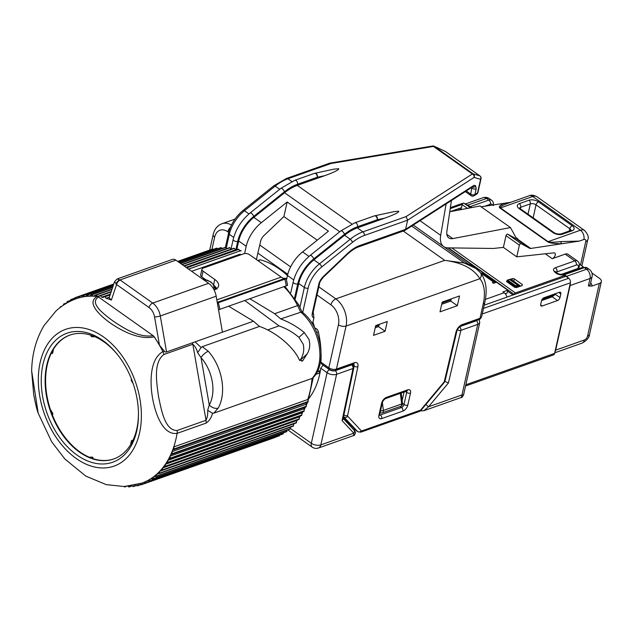 <?xml version="1.0" encoding="UTF-8"?>
<svg xmlns="http://www.w3.org/2000/svg" width="633" height="633" viewBox="0 0 633 633"><rect width="100%" height="100%" fill="white"/><g stroke="black" fill="none" stroke-linecap="round" stroke-linejoin="round"><path stroke-width="0.95" d="M578.53 268.796L578.048 268.455L578.301 267.308A3.83 2.081 125.3 0 0 576.323 265.053L556.985 271.889A3.149 2.097 70.5 0 0 555.418 267.727L574.756 260.883L565.19 254.11L552.221 258.699A3.418 1.859 125.3 0 0 555.276 254.98A3.418 1.859 125.3 0 0 554.84 253.042A3.418 1.859 125.3 0 0 553.994 252.852L516.757 256.848L503.393 247.384L493.392 248.46L447.887 247.867A21.902 11.9 125.3 0 1 443.939 246.767M70.113 335.015A65.705 43.709 -109.5 0 0 60.016 341.179A65.705 43.709 -109.5 0 0 53.449 349.226L52.729 352.834A1.092 0.728 70.5 0 1 52.135 353.388M50.941 353.072L51.115 353.261A1.092 0.728 -109.5 0 0 52.246 353L52.958 349.392A65.705 43.709 -109.5 0 0 50.941 353.072A65.705 43.709 -109.5 0 0 49.936 409.749A65.705 43.709 -109.5 0 0 51.803 414.9A65.705 43.709 -109.5 0 0 88.755 457.39A65.705 43.709 -109.5 0 0 92.647 458.862A65.705 43.709 -109.5 0 0 113.695 458.98A65.705 43.709 -109.5 0 0 124.028 452.722A65.705 43.709 -109.5 0 0 130.604 444.675A65.705 43.709 -109.5 0 0 132.621 440.995A65.705 43.709 -109.5 0 0 138.453 412.819M51.202 353.349A65.705 43.709 -109.5 0 0 50.418 409.575L52.594 413.08A1.092 0.728 70.5 0 1 52.46 414.647L52.286 414.726A65.705 43.709 -109.5 0 0 89.237 457.216L91.65 457.279A1.092 0.728 -109.5 0 1 92.647 458.593L93.13 458.688A65.705 43.709 -109.5 0 0 113.932 458.893M52.286 414.726L51.977 414.821A1.092 0.728 -109.5 0 0 52.112 413.246L49.936 409.749L50.418 409.575M123.443 455.72A68.443 45.529 70.5 0 1 54.707 429.799A68.443 45.529 70.5 0 1 56.266 339.715A68.443 45.529 70.5 0 1 117.73 354.891A68.443 45.529 70.5 0 1 138.461 413.484A68.443 45.529 70.5 0 1 123.443 455.72M118.142 355.414A65.705 43.709 -109.5 0 0 94.808 336.685A65.705 43.709 -109.5 0 0 90.915 335.213A65.705 43.709 -109.5 0 0 69.867 335.094A65.705 43.709 -109.5 0 0 59.534 341.353A65.705 43.709 -109.5 0 0 52.958 349.392L53.449 349.226M63.379 305.193L63.529 304.323A0.68 0.459 70.5 0 1 63.988 303.982L64.867 304.236M66.734 303.112L67.027 301.878A0.68 0.459 70.5 0 1 67.502 301.577L68.712 302.028M70.255 301.245L70.698 299.781A0.68 0.459 70.5 0 1 71.189 299.536L72.589 300.169M73.942 299.599L74.512 298.056A0.68 0.459 70.5 0 1 75.026 297.858L76.482 298.634A97.87 65.104 -109.5 0 0 76.427 298.657C68.823 301.371 62.026 305.47 56.013 310.953L44.088 325.481C36.144 338.805 31.998 353.95 31.65 370.922L38.202 413.214M78.476 296.711A0.68 0.459 70.5 0 1 79.006 296.56L80.438 297.447A97.87 65.104 -109.5 0 0 77.804 298.19L78.476 296.711M82.559 295.738A0.68 0.459 70.5 0 1 83.105 295.635L84.513 296.64A97.87 65.104 -109.5 0 0 81.807 297.13L82.559 295.738M86.745 295.144A0.68 0.459 70.5 0 1 87.307 295.097L88.691 296.212A97.87 65.104 -109.5 0 0 85.922 296.45L86.745 295.144M91.025 294.946A0.68 0.459 70.5 0 1 91.595 294.946L92.948 296.157A97.87 65.104 -109.5 0 0 90.123 296.149L91.025 294.946M153.107 335.656L98.479 296.98C88.929 303.112 103.749 314.008 112.84 320.876C122.913 327.57 138.398 338.085 153.051 335.672L153.107 335.656A4.107 2.73 70.5 0 1 154.23 336.827L154.175 336.851C138.872 340.182 120.966 330.45 110.277 323.004C99.99 315.622 85.969 302.661 97.158 296.481A97.87 65.104 -109.5 0 0 94.404 296.228L95.377 295.128A0.68 0.459 70.5 0 1 95.623 295.018L96.01 295.16A0.68 0.459 -109.5 0 0 95.678 294.994M110.403 294.108L101.691 297.186L100.425 295.777A0.68 0.459 -109.5 0 0 99.84 295.674L98.795 296.671A97.87 65.104 70.5 0 0 97.324 296.473L111.258 291.544M60.175 307.48L60.222 307.124A0.68 0.459 70.5 0 1 60.649 306.736L61.053 306.815M299.805 360.691L299.892 360.565C303.318 355.643 304.449 350.255 303.294 344.399L298.958 337.373C293.008 332.309 286.361 328.487 279.026 325.892L267.569 329.951M253.398 321.2L259.514 326.414C276.02 332.143 293.934 347.208 299.282 359.845L302.606 360.842L307.108 353.982C309.822 349.487 310.415 344.589 308.896 339.288L304.267 332.531C297.154 326.707 289.305 322.165 280.72 318.913L274.635 313.707L249.837 298.713M54.248 336.234A72.55 48.258 70.5 0 1 127.106 363.714A72.55 48.258 70.5 0 1 125.461 459.202A72.55 48.258 70.5 0 1 52.602 431.722A72.55 48.258 70.5 0 1 54.248 336.234M160.695 470.24A97.87 65.104 -109.5 0 0 162.602 467.993L162.515 469.884A0.68 0.459 70.5 0 1 162.127 470.343L160.695 470.24A97.87 65.104 70.5 0 1 159.682 471.332L159.5 473.183A0.68 0.459 70.5 0 1 159.089 473.595L157.641 473.373A97.87 65.104 -109.5 0 0 159.682 471.332L293.665 423.936L293.483 425.787A0.68 0.459 70.5 0 1 293.063 426.199M166.178 463.032A97.87 65.104 -109.5 0 0 167.785 460.389L167.887 462.343A0.68 0.459 70.5 0 1 167.555 462.881L166.178 463.032A97.87 65.104 70.5 0 1 165.308 464.337L165.316 466.268A0.68 0.459 70.5 0 1 164.96 466.766L163.543 466.79A97.87 65.104 -109.5 0 0 165.308 464.337L299.29 416.933L299.29 418.872A0.68 0.459 70.5 0 1 298.934 419.363L165.142 466.695M170.736 454.66A97.87 65.104 -109.5 0 0 172.026 451.661L172.311 453.655A0.68 0.459 70.5 0 1 172.057 454.257L170.736 454.66A97.87 65.104 70.5 0 1 170.032 456.156L170.222 458.134A0.68 0.459 70.5 0 1 169.921 458.703L168.576 458.98A97.87 65.104 -109.5 0 0 170.032 456.156L304.006 408.76L304.196 410.738A0.68 0.459 70.5 0 1 303.903 411.308L170 458.68M195.051 341.844L201.144 347.509L202.283 346.662L208.336 351.299A6.844 2.651 -41.5 0 0 201.041 357.653L209.262 404.978A34.222 22.764 -109.5 0 0 201.041 357.653L197.638 352.692C196.697 349.06 195.091 346.243 192.82 344.257L163.86 354.504C152.98 362.614 156.755 383.4 158.559 396.709C161.352 409.725 164.754 430.535 177.074 430.519L206.034 420.272C207.434 417.218 207.972 413.903 207.656 410.319L209.262 404.978A6.844 4.423 29.4 0 0 218.211 408.095L213.843 413.159L212.569 413.238C211.446 417.645 209.278 420.937 206.065 423.121L177.105 433.36A97.87 65.104 70.5 0 1 173.766 446.922L174.138 448.924A0.68 0.459 70.5 0 1 173.917 449.557L172.643 450.087A97.87 65.104 -109.5 0 0 173.766 446.922L307.749 399.526L308.121 401.52A0.68 0.459 70.5 0 1 307.891 402.161L172.643 450.087A97.87 65.104 70.5 0 1 172.026 451.661L306.008 404.265L306.285 406.251A0.68 0.459 70.5 0 1 306.024 406.861L172.073 454.249A0.68 0.459 70.5 0 1 172.049 454.265L306.04 406.861M177.074 430.519A6.844 4.55 -109.5 0 1 177.105 433.36C162.792 435.512 155.172 413.167 152.545 398.054C149.894 382.941 149.554 359.038 162.903 351.631L164.271 351.149L159.484 345.214L154.571 316.919A10.951 7.287 -109.5 0 0 149.064 307.543L116.567 284.534L114.605 281.535M290.318 428.399L311.325 443.266L327.095 372.702L320.757 368.208A80.075 53.267 70.5 0 1 319.586 374.696A80.075 53.267 70.5 0 1 308.967 398.347M578.048 268.455L561.123 274.445M461.489 207.648L449.936 211.739M457.287 210.338L461.196 208.953M314.791 328.155A4.107 2.73 70.5 0 1 318.399 331.921L316.777 332.499M314.688 327.949A76.087 50.616 -109.5 0 0 312.971 322.126L313.913 317.916L313.644 315.321A80.438 53.512 -109.5 0 0 313.011 313.699M354.314 362.764A6.844 3.719 -54.7 0 1 357.874 366.697L347.612 415.565A1.369 0.744 125.3 0 0 347.723 416.269L361.285 430.804A1.369 0.744 125.3 0 0 361.878 430.883L420.193 410.255A1.369 0.744 125.3 0 0 420.929 409.701L443.875 382.253A1.369 0.744 125.3 0 0 444.35 381.343L456.045 331.969A6.844 3.719 -54.7 0 1 462.122 324.626L479.996 318.304L483.208 303.959A49.279 26.776 125.3 0 0 479.893 278.71L346.061 326.058L336.44 369.086L354.314 362.764A2.738 1.82 -109.5 0 1 353.349 364.015L335.474 370.345C333.836 371.017 331.732 370.685 329.184 369.348L321.509 363.912L320.907 362.187A80.075 53.267 -109.5 0 0 321.105 354.045M320.947 349.827A80.075 53.267 -109.5 0 0 318.399 331.921M257.813 260.559L259.672 259.902A2.738 1.82 70.5 0 1 260.456 259.878L258.058 260.733M287.445 275.616A80.075 53.267 -109.5 0 0 260.456 259.878M319.04 371.539A1.369 0.91 70.5 0 1 319.483 373.098A80.075 53.267 -109.5 0 0 319.918 370.709A1.369 0.91 70.5 0 1 319.902 370.78L316.896 372.299M286.456 280.047L287.469 275.505A26.008 14.132 -54.7 0 1 302.598 251.894L328.424 231.211L287.16 201.998L283.908 216.565L263.961 235.555A6.844 3.719 -54.7 0 0 260.661 241.181L256.397 259.443M287.16 201.998L261.334 222.681A26.008 14.132 125.3 0 0 246.205 246.292L244.583 253.556M312.971 322.126L311.578 322.624M313.644 315.321L313.177 312.116A2.738 1.401 12.6 0 0 313.185 312.116A2.738 1.401 12.6 0 1 312.386 312.852C311.745 315.614 312.251 317.299 313.913 317.916M299.915 307.321L304.354 287.461A26.008 14.132 -54.7 0 1 319.483 263.85L350.223 239.227A41.066 22.313 -54.7 0 1 362.938 231.86L406.062 216.605L407.636 220.157L405.587 229.336L404.558 230.61L358.792 246.799A2.738 1.82 70.5 0 0 359.758 245.549L405.587 229.336L474.085 185.279L473.08 186.585L404.851 230.467M441.699 304.275L450.783 301.063L451.274 298.879M450.783 301.063L457.35 305.707L459.526 295.959L442.182 302.091L440.006 311.847L457.35 305.707M375.219 327.791L378.526 326.628L378.819 325.307M378.526 326.628L385.086 331.273L387.269 321.517L375.709 325.607L373.525 335.363L385.086 331.273M355.746 430.218L343.395 417.384M484.198 305.169L565.87 276.281L568.679 278.267A3.418 2.279 70.5 0 1 570.38 282.801L554.611 353.364A3.418 2.279 70.5 0 1 553.408 354.931L465.556 386.011M450.387 207.608L461.861 203.549A3.418 2.279 70.5 0 1 462.826 203.517M564.929 276.613L565.222 275.308L566.63 276.305L586.569 269.254A6.979 4.645 70.5 0 1 590.051 278.488L570.104 285.546A6.979 4.645 -109.5 0 0 570.262 283.339M554.927 351.94A6.979 4.645 -109.5 0 0 555.663 350.144L570.104 285.546M568.355 278.037A6.979 4.645 -109.5 0 0 566.63 276.305M506.202 295.144L505.83 294.535M512.018 280.411L512.437 278.552L514.336 278.876L513.806 281.266M214.991 287.706L216.969 289.036M320.757 368.208L323.099 365.043M464.709 263.217L475.866 268.503L472.653 266.232A54.755 29.751 125.3 0 0 464.709 263.217L411.679 226.076M464.369 263.154L466.252 263.407L472.653 266.232M483.208 303.959A5.475 2.801 12.6 0 0 484.799 302.495C487.552 289.977 486.081 280.008 480.368 272.578L480.368 272.578A5.475 4.55 -39.4 0 1 479.893 278.71C473.65 268.685 461.924 262.568 444.714 260.369L463.728 262.917M475.866 268.503L480.368 272.578M402.137 400.649L404.06 392.049M214.073 289.898A14.029 7.185 12.6 0 0 218.599 286.005A14.029 7.185 12.6 0 0 214.777 279.454L203.058 271.153A4.107 2.105 12.6 0 1 201.943 269.231A4.107 2.105 12.6 0 1 203.13 268.139L243.84 253.738A4.107 2.105 12.6 0 1 249.544 254.703L281.194 277.112A9.582 6.377 -109.5 0 0 284.992 278.354L285.056 278.346A4.107 0.546 -12.6 0 1 286.108 278.48A4.107 0.546 -12.6 0 1 284.882 279.169L218.401 302.693L219.873 309.308A4.107 0.546 167.4 0 1 218.527 309.727M286.108 278.48L287.588 285.095A4.107 0.546 167.4 0 1 286.353 285.792L219.873 309.308M217.356 303.017A4.107 0.546 -12.6 0 0 218.401 302.693M216.755 288.608A14.029 7.185 12.6 0 0 214.603 286.045M205.234 279.335L201.777 276.89A4.107 2.105 -167.4 0 1 200.661 274.967L201.943 269.231M175.903 260.155L120.033 279.921L117.137 278.971L172.342 259.443A6.844 4.55 70.5 0 1 175.903 260.155L208.605 283.307A15.057 10.017 70.5 0 1 216.177 296.197L160.291 315.97L166.542 351.948L165.442 352.122L164.271 351.149M228.632 306.214L253.429 321.216L222.428 332.183L216.177 296.197M90.915 335.213L90.915 335.482A1.092 0.728 -109.5 0 0 91.912 336.788L94.808 336.685M240.113 255.052L239.266 254.458L191.649 271.304M244.757 300.509L279.026 325.892M109.398 297.106L106.091 298.278A97.87 65.104 70.5 0 1 111.376 300.074L109.137 297.89L114.597 281.55L117.129 278.971M188.571 269.128L240.057 250.913A97.87 65.104 -109.5 0 0 240.01 250.897L188.547 269.104M186.055 267.34L235.611 249.806L234.345 248.397A0.68 0.459 70.5 0 0 233.767 248.294M101.691 297.186A97.87 65.104 70.5 0 1 103.179 297.51L104.279 296.632A0.68 0.459 -109.5 0 1 104.374 296.576L110.269 294.487L104.477 296.56M183.926 265.836L231.243 249.093L229.929 247.78A0.68 0.459 70.5 0 0 229.383 247.701M94.404 296.228A97.87 65.104 70.5 0 0 92.948 296.157L95.156 295.382M90.123 296.149A97.87 65.104 70.5 0 0 88.691 296.212L90.574 295.54M85.922 296.45A97.87 65.104 70.5 0 0 84.513 296.64L86.167 296.054M81.807 297.13A97.87 65.104 70.5 0 0 80.438 297.447L81.918 296.924M77.804 298.19A97.87 65.104 70.5 0 0 76.482 298.634L77.819 298.159M38.202 413.207L51.661 441.779L64.938 459.075L85.811 476.111L106.257 484.633L124.179 486.524L141.713 483.185A97.87 65.104 -109.5 0 0 142.29 482.979L143.644 482.496M147.347 480.732A97.87 65.104 -109.5 0 0 149.752 479.379L149.301 481.056A0.68 0.459 70.5 0 1 148.81 481.325L147.347 480.732A97.87 65.104 70.5 0 1 146.096 481.357L145.55 482.963A0.68 0.459 70.5 0 1 145.044 483.193L143.596 482.473A97.87 65.104 -109.5 0 0 146.096 481.357L147.592 480.827M150.955 478.627A97.87 65.104 -109.5 0 0 153.241 477.037L152.877 478.785A0.68 0.459 70.5 0 1 152.418 479.102L150.955 478.627A97.87 65.104 70.5 0 1 149.752 479.379L151.437 478.785M154.389 476.166A97.87 65.104 -109.5 0 0 156.557 474.354L156.288 476.158A0.68 0.459 70.5 0 1 155.845 476.522L154.389 476.166A97.87 65.104 70.5 0 1 153.241 477.037L155.172 476.356M157.641 473.373A97.87 65.104 70.5 0 1 157.103 473.864A97.87 65.104 70.5 0 1 156.557 474.354L158.82 473.555M163.543 466.79A97.87 65.104 70.5 0 1 162.602 467.993L296.584 420.589L296.497 422.488A0.68 0.459 70.5 0 1 296.109 422.939L162.372 470.256M168.576 458.98A97.87 65.104 70.5 0 1 167.785 460.389L301.767 412.985L301.862 414.947A0.68 0.459 70.5 0 1 301.537 415.477L167.69 462.834M154.23 336.827A97.87 65.104 70.5 0 1 159.484 345.214M222.428 332.183L166.542 351.948M202.283 346.662L259.514 326.414M280.72 318.913L301.925 311.84C321.263 326.335 327.688 363.793 312.892 377.901L312.069 378.407A41.066 27.314 -109.5 0 0 300.517 311.911A97.87 65.104 -109.5 0 0 297.565 305.597M213.843 413.159L312.069 378.407A97.87 65.104 -109.5 0 1 307.749 399.526M214.991 287.809A88.968 59.185 70.5 0 1 215.734 288.395L215.829 288.308M125.255 486.476L124.946 486.856A0.68 0.459 70.5 0 1 124.369 486.824L124.06 486.532M129.812 486.041L129.267 486.84A0.68 0.459 70.5 0 1 128.697 486.864L127.985 486.255M134.172 485.297L133.5 486.445A0.68 0.459 70.5 0 1 132.946 486.524L131.901 485.725M138.326 484.269L137.638 485.669A0.68 0.459 70.5 0 1 137.1 485.788L135.81 484.933M143.596 482.473A97.87 65.104 70.5 0 1 142.29 482.979L141.657 484.506A0.68 0.459 70.5 0 1 141.135 484.68L139.711 483.849M275.632 437.118A0.68 0.459 70.5 0 1 275.141 437.292M279.675 435.132L279.533 435.567A0.68 0.459 70.5 0 1 279.303 435.82L145.329 483.216M283.505 432.806L283.275 433.66A0.68 0.459 70.5 0 1 282.793 433.929M287.121 430.139L286.86 431.382A0.68 0.459 70.5 0 1 286.393 431.706M290.507 427.148L290.262 428.755A0.68 0.459 70.5 0 1 289.827 429.127M106.091 298.278L104.872 296.782A0.68 0.459 -109.5 0 0 104.374 296.576M238.293 249.196L186.371 267.569L238.206 249.252A0.68 0.459 70.5 0 1 238.791 249.402L240.01 250.897M98.479 296.98L96.248 295.397M96.192 295.421L95.623 295.018M225.047 247.495A0.68 0.459 70.5 0 1 225.57 247.543L226.749 248.603M220.79 247.669A0.68 0.459 70.5 0 1 221.281 247.701L222.23 248.46M216.613 248.231A0.68 0.459 70.5 0 1 217.079 248.239L217.752 248.714M212.546 249.173A0.68 0.459 70.5 0 1 212.981 249.157L213.321 249.37M284.905 286.306L298.523 304.497L297.581 305.597L274.635 313.707M207.656 410.319L212.569 413.238M201.144 347.509L197.638 352.692M132.621 440.995L132.447 440.805A1.092 0.728 -109.5 0 0 131.316 441.066L130.604 444.675M131.973 440.521A1.092 0.728 70.5 0 1 132.843 440.552M89.237 457.216L92.133 457.113A1.092 0.728 70.5 0 1 93.13 458.419L93.13 458.688M131.553 379.262A1.092 0.728 -109.5 0 0 131.45 380.821L133.112 383.503M239.583 250.375L241.236 250.826L240.057 250.913M116.092 284.122A4.107 2.516 130.1 0 1 120.033 279.921L120.23 280.071A4.107 2.231 125.3 0 0 116.567 284.534L111.376 300.074M239.266 254.458A4.107 2.231 -54.7 0 1 240.872 254.553L241.094 254.703M555.481 294.385L559.983 297.573L560.806 293.902A2.738 1.488 -54.7 0 0 560.458 292.351A2.738 1.488 -54.7 0 0 559.39 292.288L543.976 297.739A2.738 1.488 -54.7 0 0 541.531 300.715L540.709 304.394A2.738 1.488 -54.7 0 0 541.057 305.945A2.738 1.488 -54.7 0 0 542.125 306L557.538 300.548L552.261 296.814L541.563 300.596M559.983 297.573A2.738 1.488 -54.7 0 1 557.538 300.548M353.594 435.567L353.823 433.209L342.073 420.621L353.016 368.509L336.606 374.317L320.828 444.88L353.823 433.209A2.738 2.287 137 0 0 353.95 430.013L355.24 431.817C356.3 431.761 354.156 436.461 353.594 435.567L318.423 448.014A6.844 4.55 -109.5 0 0 320.828 444.88A6.844 3.505 12.6 0 1 311.325 443.266A6.844 3.719 125.3 0 0 312.188 447.143L287.817 429.894M425.898 404.455L428.509 406.79L461.979 394.945L477.757 324.381L460.856 330.355L448.386 383.012L428.509 406.79L423.865 410.706M463.562 394.929L461.979 394.945L461.322 397.461C461.758 397.674 462.501 396.828 463.562 394.929L479.743 322.553A6.844 3.505 -167.4 0 1 477.757 324.381A2.738 1.82 -109.5 0 0 476.388 320.757A4.107 2.105 12.6 0 0 477.329 320.156M552.261 296.814L554.073 295.263M322.988 365.083L329.54 369.719A4.107 2.105 12.6 0 0 335.237 370.693L351.655 364.885A2.738 1.82 70.5 0 1 353.016 368.509A2.738 1.432 -168.1 0 0 353.815 367.741L343.007 419.252L342.073 420.621M448.386 383.012L444.817 381.367M552.38 295.951L541.951 299.646M565.222 275.308L515.412 292.937A1.369 0.744 125.3 0 0 514.194 294.424L514.154 294.574M564.723 274.587A6.298 3.22 12.6 0 1 564.367 274.706L563.71 274.849A6.298 3.22 12.6 0 1 555.98 273.1A6.298 3.22 12.6 0 1 555.014 272.261A3.149 2.192 -42 0 1 556.763 272.791L557.206 273.171C558.844 274.152 560.806 274.516 563.085 274.263A3.149 2.097 -109.5 0 1 564.723 274.587L584.322 267.656A3.149 2.097 -109.5 0 0 582.684 267.332L563.085 274.263M590.668 282.927A8.759 4.486 -167.4 0 1 591.776 286.124L588.381 285.95A6.979 3.576 12.6 0 0 590.407 284.082L592.077 276.629A6.979 3.576 -167.4 0 1 590.051 278.488L588.381 285.95M467.463 208.392L462.161 204.641A1.369 0.744 -54.7 0 1 462.897 203.446A1.369 0.744 -54.7 0 1 463.87 203.153L470.461 207.822M529.148 195.763C531.309 194.766 533.888 195.083 536.903 196.728A10.539 5.729 125.3 0 0 532.788 196.491A6.979 4.645 70.5 0 0 529.148 195.763L507.073 203.597C501.653 205.662 499.453 207.102 500.474 207.925L548.115 241.656C549.349 242.423 553.558 242.407 560.743 241.584A4.107 2.524 -89.8 0 0 561.851 243.737L530.715 248.453A4.107 2.231 -54.7 0 1 529.726 248.318L521.086 243.658A1.369 0.744 125.3 0 0 520.104 243.95A1.369 0.744 125.3 0 0 519.369 245.145L516.757 256.848M519.369 245.145L506.004 235.682A1.369 0.744 -54.7 0 1 506.74 234.487A1.369 0.744 -54.7 0 1 507.721 234.194L521.086 243.658M560.743 241.584L579.29 241.094L561.851 243.737C554.263 243.681 549.523 243.032 547.624 241.782L499.983 208.051C498.306 206.769 499.856 205.163 504.643 203.233L481.127 206.793M507.073 203.597A4.107 3.45 68.4 0 1 504.643 203.233L510.578 202.331M529.726 248.318L516.362 238.855A4.107 2.231 125.3 0 0 517.351 238.989L530.715 248.453M515.974 237.597L517.834 238.918A4.107 2.231 -54.7 0 1 516.718 238.704A4.107 2.231 -54.7 0 1 516.33 238.261L510.483 227.579L479.996 206.002L449.77 211.77M565.19 254.11A6.979 3.79 -54.7 0 1 567.92 254.268L577.486 261.041A6.979 3.79 -54.7 0 0 574.756 260.883A3.149 2.097 70.5 0 1 576.323 265.053M591.776 286.124L599.316 283.449A6.979 3.576 12.6 0 0 601.35 281.59A6.979 3.576 12.6 0 0 599.451 278.322L591.918 272.997M516.362 238.855L507.721 234.194M517.834 238.918L517.351 238.989M451.44 200.503L446.89 231.219A13.689 7.438 125.3 0 0 448.821 237.913A13.689 7.438 125.3 0 0 452.824 238.586L510.483 227.579M443.424 246.403A21.902 11.9 125.3 0 1 440.687 235.334L446.123 203.921M506.004 235.682L503.393 247.384M462.161 204.641L461.053 209.618M471.989 207.529L463.87 203.153M583.579 267.086L579.314 264.072M522.067 285.602L522.312 284.518L514.336 278.876M522.312 284.518L522.28 285.523L516.504 287.572L514.597 287.247L506.629 281.598L507.033 280.459M512.437 278.552L509.731 279.509M482.718 273.519L483.264 273.907M507.571 291.109L513.023 294.97M377.3 219.754A1.369 0.744 125.3 0 0 377.189 219.793A2.738 1.82 -109.5 0 0 375.82 216.169A2.738 1.82 -109.5 0 0 374.396 215.885L394.232 211.596L398.774 211.216C398.901 212.379 394.248 214.682 384.832 218.14L377.3 219.754A2.738 1.978 -102.1 0 0 376.168 216.067A2.738 1.978 -102.1 0 0 374.855 215.75A2.738 1.978 -102.1 0 0 374.609 215.829M317.283 177.264A1.369 0.744 125.3 0 0 317.165 177.295A2.738 1.82 -109.5 0 0 315.804 173.671A2.738 1.82 -109.5 0 0 314.379 173.387L334.208 169.098L338.75 168.726C338.877 169.881 334.232 172.192 324.816 175.65L317.283 177.264A2.738 1.978 -102.1 0 0 316.152 173.577A2.738 1.978 -102.1 0 0 314.83 173.26A2.738 1.978 -102.1 0 0 314.585 173.331M465.302 191.585L471.071 195.668A2.738 1.488 -54.7 0 1 470.723 194.117L471.933 186.893M471.308 187.732L472.036 188.246A2.738 1.401 12.6 0 0 476.206 188.713L475.581 185.714A2.738 2.516 106.1 0 1 472.582 187.194L472.273 187.107M406.062 216.605L472.36 173.972A2.738 1.488 -54.7 0 1 473.255 173.94L479.751 175.808A2.738 1.488 -54.7 0 1 479.925 175.903L445.426 151.477A2.738 2.738 0 0 0 444.983 151.224A2.738 1.962 114.6 0 1 445.252 151.382A2.738 1.488 -54.7 0 1 445.426 151.477A2.738 1.488 -54.7 0 1 445.569 151.611M444.983 151.224L434.088 146.239A2.738 1.962 114.6 0 1 434.357 146.397L473.255 173.94A2.738 2.516 106.1 0 1 474.093 177.414L407.636 220.157L364.299 235.484A38.328 20.826 125.3 0 0 352.439 242.36L321.691 266.976A23.271 12.644 125.3 0 0 308.152 288.102L302.709 312.488M479.751 175.808A2.738 2.516 106.1 0 1 480.589 179.289L474.093 177.414A2.738 2.097 57.3 0 0 472.36 173.972L433.463 146.429A2.738 1.488 -54.7 0 1 434.357 146.397L445.252 151.382L479.751 175.808M279.691 189.291L275.197 186.11A2.738 1.076 51.3 0 0 273.82 185.778L286.488 178.459L329.753 163.148L331.035 163.488L287.912 178.743A41.066 22.313 125.3 0 0 275.197 186.11L244.457 210.734A26.008 14.132 125.3 0 0 229.328 234.345L226.242 248.144M236.75 249.719L238.704 240.983A26.008 14.132 -54.7 0 1 253.833 217.372L284.581 192.749A41.066 22.313 -54.7 0 1 297.288 185.382L324.816 175.65M295.279 298.887L298.729 283.473A26.008 14.132 -54.7 0 1 313.857 259.862L344.597 235.247A41.066 22.313 -54.7 0 1 357.313 227.88L384.832 218.14M283.908 216.565L317.252 240.168M519.187 286.622L517.889 286.108A0.68 0.57 -68.5 0 0 517.77 285.19L509.573 279.557L507.777 280.197L515.745 285.839L517.549 285.206A0.68 0.459 -109.5 0 1 517.889 286.108L516.085 286.741A0.68 0.459 -109.5 0 0 515.745 285.839L515.135 286.583L507.168 280.941L506.962 281.835M520.643 286.108L513.371 280.957L509.794 279.549A0.68 0.57 -68.5 0 0 509.399 279.477M505.229 293.759L507.128 293.087L507.769 290.215L502.95 291.916L504.129 292.747A6.156 4.099 70.5 0 1 507.009 297.099M481.65 274.311L482.322 274.073A4.787 2.603 -54.7 0 1 484.19 274.184L495.441 282.152A4.787 2.603 125.3 0 0 493.574 282.041L492.371 282.468L493.542 283.299L496.517 282.247L507.769 290.215M482.615 273.986L482.916 272.617L480.945 273.314M482.916 272.617L447.958 247.867M382.387 402.541L383.369 410.453A2.738 0.641 172.9 0 1 380.512 410.936M400.673 406.323A2.738 2.738 0 0 0 402.477 403.403A2.738 0.641 172.9 0 1 401.678 403.973A2.738 1.82 70.5 0 1 400.673 406.323L382.364 412.795A2.738 1.82 70.5 0 0 383.369 410.453L401.678 403.973L400.357 393.354M552.221 258.699L545.282 253.786M52.46 414.647L51.977 414.821M307.108 353.982L299.892 360.565M153.051 335.672A4.107 2.73 70.5 0 1 154.175 336.851A97.87 65.104 70.5 0 1 162.903 351.631A6.844 4.55 70.5 0 1 163.86 354.504M353.491 429.522L354.591 429.134M320.907 362.187L328.836 367.797L338.449 324.769A15.057 10.017 -109.5 0 0 330.956 304.845L317.014 294.97M287.778 274.271L257.979 253.176M228.719 232.461L227.793 231.805A15.057 10.017 -109.5 0 0 214.658 237.122L211.92 249.362M256.001 259.277A5.475 2.975 -54.7 0 1 256.8 258.454M312.386 312.852L318.755 284.359A9.582 5.206 -54.7 0 1 323.384 276.486L347.462 253.556A30.115 16.363 -54.7 0 1 359.758 245.549M343.403 417.337L348.585 422.812M353.815 367.741A2.738 2.738 0 0 0 352.723 364.948A2.738 1.488 -54.7 0 0 351.655 364.885L351.402 364.711M556.312 272.293A3.149 1.614 -167.4 0 1 556.985 271.889L556.779 272.807M492.419 205.084A3.83 2.081 125.3 0 0 490.417 204.23L484.696 206.255M202.014 278.639L210.86 281.883L214.54 285.902L214.888 288.957A13 6.662 -167.4 0 1 214.627 289.708M317.228 371.658L319.918 370.709M319.483 373.098L315.59 374.475M318.826 286.852L335.838 298.887L444.714 260.369L403.3 231.053M381.588 403.308L378.89 415.359A5.475 2.975 125.3 0 0 381.723 418.587L402.912 411.086A5.475 2.975 125.3 0 0 407.794 405.136L410.493 393.085A5.475 2.975 125.3 0 0 407.66 389.857L386.462 397.358A5.475 2.975 125.3 0 0 381.588 403.308A2.738 1.401 12.6 0 0 382.379 402.58C382.791 401.069 383.827 399.747 385.505 398.608A2.738 1.82 -109.5 0 0 386.462 397.358M259.791 245.05L290.626 266.881M353.871 366.99L354.061 366.096L353.388 365.613M379.713 414.504L380.354 414.963L401.551 407.462L400.183 406.497M401.195 393.061L402.477 403.403L403.996 404.487L406.687 392.436L405.444 391.558M209.681 250.154L213.171 234.566C214.516 229.051 217.451 225.427 221.977 223.71A20.533 13.657 70.5 0 1 231.456 225.063M330.956 304.845A5.475 2.975 125.3 0 1 335.838 298.887A20.533 13.657 70.5 0 1 346.061 326.058A5.475 2.801 -167.4 0 1 338.449 324.769M479.996 318.304A5.475 2.801 12.6 0 0 481.594 316.84C480.423 318.858 479.577 319.76 479.039 319.554A2.738 1.82 -109.5 0 0 479.996 318.304M213.171 234.566A5.475 2.801 12.6 0 0 214.658 237.122M230.428 227.318A5.475 2.975 125.3 0 0 227.793 231.805M329.184 369.348A2.738 1.488 -54.7 0 1 328.836 367.797A5.475 2.801 12.6 0 0 336.44 369.086A2.738 1.82 -109.5 0 1 335.474 370.345M407.794 405.136A2.738 1.401 12.6 0 1 403.996 404.487A2.738 1.488 -54.7 0 1 401.551 407.462A2.738 1.82 -109.5 0 1 402.912 411.086M381.723 418.587A2.738 1.82 -109.5 0 0 380.354 414.963A2.738 1.488 -54.7 0 1 379.626 415.042M406.584 391.154A2.738 1.488 -54.7 0 1 406.687 392.436A2.738 1.401 12.6 0 0 410.493 393.085M378.89 415.359A2.738 1.401 12.6 0 0 379.689 414.631L382.379 402.58M385.505 398.608L406.695 391.107A2.738 1.82 -109.5 0 0 407.66 389.857M355.327 429.918L357.7 431.595L343.553 416.649M355.524 430.092L357.89 431.761A4.107 2.231 -54.7 0 1 357.7 431.595A2.738 2.287 -43 0 0 361.285 430.804M357.874 366.697A2.738 1.432 11.9 0 1 354.061 366.096A4.107 2.231 125.3 0 0 353.665 363.935M347.723 416.269A2.738 2.287 -43 0 1 344.138 417.068A4.107 2.231 -54.7 0 1 343.711 415.873M479.039 319.554L461.164 325.876A2.738 1.82 -109.5 0 0 462.122 324.626M461.164 325.876C459.946 325.607 456.187 331.162 456.836 331.265A2.738 1.369 -166.7 0 1 456.045 331.969M456.836 331.265L445.134 380.647A2.738 1.369 -166.7 0 1 444.35 381.343M445.134 380.647L444.097 382.68L443.875 382.253M444.097 382.68L421.159 410.129L420.929 409.701M421.159 410.129L419.228 411.513A2.738 1.82 -109.5 0 0 420.193 410.255M419.228 411.513L360.921 432.141A2.738 1.82 -109.5 0 0 361.878 430.883M343.893 415.026A2.738 1.432 11.9 0 0 347.612 415.565M281.194 277.112L216.818 299.884M217.238 302.337L285.056 278.346M286.353 285.792L284.882 279.169M213.661 284.439L214.777 279.454M203.058 271.153L201.777 276.89M304.267 332.531L298.958 337.373M120.23 280.071L152.719 303.072A15.057 10.017 70.5 0 1 160.291 315.97A4.107 0.76 170.1 0 1 154.571 316.919M208.605 283.307L152.719 303.072A4.107 2.231 125.3 0 0 149.064 307.543M236.22 249.932A97.87 65.104 -109.5 0 0 235.611 249.806M296.584 420.589A97.87 65.104 -109.5 0 0 297.004 420.067M299.29 416.933A97.87 65.104 -109.5 0 0 299.86 416.079M301.767 412.985A97.87 65.104 -109.5 0 0 302.416 411.838M304.006 408.76A97.87 65.104 -109.5 0 0 304.679 407.335M306.008 404.265A97.87 65.104 -109.5 0 0 306.625 402.683M208.336 351.299A41.066 27.314 70.5 0 1 218.211 408.095M303.326 359.971L301.822 361.348M206.065 423.121A6.844 4.55 70.5 0 0 206.034 420.272L192.82 344.257A6.844 4.55 70.5 0 0 192.448 342.785M60.649 306.736L61.662 306.38M124.946 486.856L126.189 486.413M129.267 486.84L132.068 485.851M133.5 486.445L136.491 485.392M137.638 485.669L140.866 484.522M141.657 484.506L145.258 483.232M145.55 482.963L279.533 435.567M149.301 481.056L283.275 433.66M152.877 478.785L286.86 431.382M156.288 476.158L290.262 428.755M159.5 473.183L293.483 425.787M162.515 469.884L296.497 422.488M165.316 466.268L299.29 418.872M167.887 462.343L301.862 414.947M170.222 458.134L304.196 410.738M172.311 453.655L306.285 406.251M173.917 449.557L307.891 402.161M174.138 448.924L308.121 401.52M104.872 296.782L110.126 294.923M186.735 267.822L238.791 249.402M100.425 295.777L111.099 292.003M184.306 266.105L234.345 248.397M96.01 295.16L111.93 289.526M182.257 264.649L229.929 247.78M91.595 294.946L112.603 287.517M180.579 263.463L225.57 247.543M87.307 295.097L113.125 285.966M179.289 262.553L221.281 247.701M83.105 295.635L113.481 284.89M178.403 261.92L217.079 248.239M79.006 296.56L113.679 284.288M177.905 261.571L212.981 249.157M75.026 297.858L78.524 296.624M71.189 299.536L74.385 298.404M67.502 301.577L70.469 300.533M63.988 303.982L66.758 303.001M93.13 458.419L92.647 458.593M92.133 457.113L91.65 457.279M52.594 413.08L52.112 413.246M52.729 352.834L52.246 353M297.581 305.597A53.924 35.867 -109.5 0 0 283.806 286.694M483.477 308.413L568.679 278.267M465.833 384.769L554.611 353.364M570.38 282.801L482.227 313.984M462.232 204.404L450.237 208.645M459.962 326.573L476.388 320.757M560.806 293.902L558.812 292.493M540.645 304.956L542.125 306M335.237 370.693A2.738 1.82 70.5 0 1 336.606 374.317A6.844 3.505 -167.4 0 1 327.095 372.702A2.738 1.488 125.3 0 1 329.54 369.719M457.35 329.848A2.738 1.369 -166.7 0 0 460.856 330.355A2.738 1.82 -109.5 0 0 459.629 326.834M451.827 247.922L515.412 292.937M514.194 294.424L448.441 247.875M577.486 261.041C579.1 262.276 579.678 264.088 579.219 266.469A3.149 1.614 -167.4 0 1 578.301 267.308M555.418 267.727A6.298 3.22 12.6 0 0 554.334 271.502A3.149 2.192 -42 0 1 556.083 272.04L556.067 272.736M555.014 272.261L554.334 271.502M587.044 267.814A6.979 3.79 125.3 0 0 584.322 267.656L586.569 269.254A6.979 3.79 125.3 0 1 589.299 269.405L587.044 267.814L582.684 267.332M490.417 204.23A3.149 2.097 -109.5 0 0 488.85 200.068A6.979 3.79 -54.7 0 1 491.58 200.218L489.325 198.627A6.979 6.979 0 0 0 482.963 197.741A6.979 4.645 70.5 0 1 486.603 198.469A6.979 3.79 -54.7 0 1 489.325 198.627M470.311 206.619L488.85 200.068L486.603 198.469L467.637 205.179M580.516 264.926L585.739 241.561A6.979 3.576 12.6 0 0 587.772 239.693C589.078 237.462 588.002 234.376 584.544 230.452A10.539 5.729 -54.7 0 0 580.429 230.222L548.115 241.656A4.107 2.231 -54.7 0 1 547.624 241.782M585.739 241.561A3.561 1.931 125.3 0 0 583.903 239.464A6.979 4.645 70.5 0 0 580.429 230.222L532.788 196.491L500.474 207.925A4.107 2.231 -54.7 0 1 499.983 208.051M519.202 208.668A2.738 1.488 125.3 0 1 520.271 208.724L554.033 232.627A2.738 1.488 125.3 0 0 552.965 232.572L519.202 208.668A6.844 3.505 -167.4 0 1 519.337 203.644L528.966 200.234A6.844 3.505 -167.4 0 1 538.477 201.848A2.738 1.488 125.3 0 0 536.032 204.823A4.107 2.105 12.6 0 0 530.327 203.858A2.738 1.82 -109.5 0 0 528.966 200.234M538.477 201.848L572.24 225.752A6.844 3.505 -167.4 0 1 572.105 230.776L562.476 234.186A6.844 3.505 -167.4 0 1 552.965 232.572M562.476 234.186A2.738 1.82 -109.5 0 0 561.044 233.901L570.681 230.491A2.738 1.82 -109.5 0 1 572.105 230.776M572.24 225.752A2.738 1.488 125.3 0 0 569.795 228.727L536.032 204.823L533.128 217.831M570.942 230.38A4.107 2.105 12.6 0 0 569.795 228.727L569.296 230.982M528.017 214.207L530.327 203.858L520.698 207.268A2.738 1.82 -109.5 0 0 519.337 203.644M520.358 208.787L520.698 207.268A4.107 2.105 12.6 0 0 519.59 208.107M601.35 281.59L589.576 334.256A6.979 3.576 -167.4 0 1 587.551 336.115L599.316 283.449M589.576 334.256C589.331 337.603 586.775 340.578 581.925 343.181A6.979 4.645 -109.5 0 0 584.378 339.984A3.561 1.931 125.3 0 0 587.551 336.115M583.903 239.464L579.29 241.094M452.824 238.586L446.858 234.36M440.687 235.334L420.027 220.703M555.663 350.144L584.378 339.984M542.774 298.547L555.457 293.68M542.038 299.496L554.682 295.018A1.369 1.021 68 0 0 554.714 295.01L554.682 295.018A2.049 1.369 -109.5 0 0 555.37 294.092A1.369 0.704 12.6 0 0 555.766 293.728L555.806 293.554M555.766 293.728L554.714 295.01A1.369 1.021 68 0 0 555.006 294.804M213.345 288.585A11.631 5.958 12.6 0 0 202.37 278.892M377.189 219.793L357.566 226.733A42.435 23.057 125.3 0 0 344.431 234.345L313.683 258.96A27.377 14.876 125.3 0 0 297.763 283.813L294.622 297.874M297.763 283.813A2.738 1.401 -167.4 0 1 293.957 283.173A2.738 1.401 -167.4 0 1 293.214 281.891L290.808 292.66M313.683 258.96A2.738 1.076 -128.7 0 0 311.476 255.827A2.738 1.076 -128.7 0 0 310.099 255.495C301.466 262.782 295.833 271.581 293.214 281.891M344.431 234.345A2.738 1.076 -128.7 0 0 342.224 231.211A2.738 1.076 -128.7 0 0 340.847 230.879L310.099 255.495M357.566 226.733A2.738 1.82 -109.5 0 0 356.205 223.109A2.738 1.82 -109.5 0 0 354.781 222.824L340.847 230.879M317.165 177.295L297.55 184.235A42.435 23.057 125.3 0 0 284.407 191.846L253.667 216.47A27.377 14.876 125.3 0 0 237.739 241.323L235.903 249.544M237.739 241.323A2.738 1.401 -167.4 0 1 233.941 240.675A2.738 1.401 -167.4 0 1 233.197 239.401L231.077 248.856M253.667 216.47A2.738 1.076 -128.7 0 0 251.451 213.337A2.738 1.076 -128.7 0 0 250.075 213.005C241.442 220.292 235.816 229.091 233.197 239.401M284.407 191.846A2.738 1.076 -128.7 0 0 282.199 188.721A2.738 1.076 -128.7 0 0 280.823 188.381L250.075 213.005M297.55 184.235A2.738 1.82 -109.5 0 0 296.181 180.611A2.738 1.82 -109.5 0 0 294.756 180.326L280.823 188.381M466.276 190.96L470.723 194.117A2.738 1.401 -167.4 0 0 474.9 194.584L477.551 192.875L480.589 179.289A2.738 1.401 -167.4 0 0 481.009 178.735A2.738 2.738 0 0 0 479.925 175.903A2.738 1.488 -54.7 0 1 480.154 176.148M471.071 195.668A2.738 2.738 0 0 0 474.133 195.732A2.738 2.097 -122.7 0 0 474.9 194.584L476.206 188.713M474.085 185.279L475.581 185.714M474.133 195.732L476.784 194.03A2.738 2.097 -122.7 0 0 477.551 192.875A2.738 1.401 -167.4 0 0 477.97 192.321L481.009 178.735M347.462 253.556A2.738 0.783 46.4 0 1 347.47 254.205C351.386 250.549 355.16 248.081 358.792 246.799M434.088 146.239A2.738 2.738 0 0 0 432.497 146.025A2.738 1.456 80.5 0 1 433.463 146.429L331.035 163.488M323.384 276.486A2.738 0.783 46.4 0 1 323.392 277.143L347.47 254.205M318.755 284.359A2.738 1.401 12.6 0 0 319.546 283.624C319.499 282.484 320.781 280.324 323.392 277.143M286.488 178.459A2.738 1.82 70.5 0 1 287.912 178.743L291.821 181.513M273.82 185.778L243.08 210.393A2.738 1.076 51.3 0 1 244.457 210.734L248.967 213.922M357.313 227.88L362.938 231.86A2.738 1.82 70.5 0 1 364.299 235.484M225.372 247.424L228.584 233.063A2.738 1.401 12.6 0 0 229.328 234.345L233.688 237.43M344.597 235.247L350.223 239.227A2.738 1.076 51.3 0 1 352.439 242.36M313.857 259.862L319.483 263.85A2.738 1.076 51.3 0 1 321.691 266.976M298.729 283.473L304.354 287.461A2.738 1.401 12.6 0 0 308.152 288.102M351.845 224.003L297.288 185.382M308.991 256.42L302.598 251.894M293.712 279.928L287.469 275.505M246.205 246.292L238.704 240.983M261.334 222.681L253.833 217.372M339.715 231.789L284.581 192.749M520.342 286.211L517.77 285.19L509.573 279.557A0.68 0.459 -109.5 0 0 509.217 279.485L507.421 280.126A0.68 0.459 -109.5 0 0 507.175 280.435L507.168 280.941L507.777 280.197A0.68 0.459 -109.5 0 0 507.421 280.126A0.68 0.68 0 0 0 506.978 280.617L506.74 281.685M515.927 287.469L516.085 286.741L515.135 286.583L514.977 287.311M485.408 299.369L504.129 292.747M493.574 282.041L482.322 274.073M375.567 326.232L379.088 324.982L379.23 324.365M378.661 325.307A0.68 0.459 -109.5 0 0 379.088 324.982L379.183 324.555M451.005 298.974L450.87 299.591L442.048 302.709M450.435 299.907A0.68 0.459 70.5 0 0 450.87 299.591L450.965 299.156M52.341 353.356L51.859 353.531M352.723 364.948L352.059 364.473M214.888 288.957L214.729 289.677M468.246 263.977L413.27 225.055M221.977 223.71L234.985 219.105M484.799 302.495L481.594 316.84M379.286 414.9L379.634 415.327L379.689 414.631M360.921 432.141L357.89 431.761M60.475 306.744L61.805 306.277M124.804 486.959L126.378 486.397M129.1 486.975L132.131 485.899M133.318 486.603L136.586 485.448M137.44 485.851L140.993 484.593M141.452 484.72L275.426 437.324M149.064 481.341L283.038 433.945M152.64 479.102L286.614 431.706M156.034 476.514L290.017 429.119M159.247 473.587L293.229 426.183M162.262 470.327L296.236 422.923M165.055 466.743L299.037 419.347M167.626 462.865L301.609 415.462M169.968 458.696L303.943 411.3M99.951 295.603L111.234 291.615M183.981 265.876L233.878 248.223M95.512 295.033L112.041 289.186M181.964 264.444L229.486 247.638M91.176 294.828L112.706 287.208M180.326 263.288L225.158 247.424M86.919 295.002L113.212 285.705M179.076 262.402L220.893 247.606M82.749 295.564L113.56 284.66M178.213 261.785L216.723 248.16M78.682 296.505L113.742 284.098M177.746 261.461L212.656 249.101M74.734 297.827L113.774 284.011M177.667 261.405L208.708 250.423M70.928 299.512L74.433 298.27M67.264 301.569L70.5 300.43M63.783 303.982L66.782 302.922M31.65 370.922L33.691 394.549C35.385 403.506 36.888 409.717 38.194 413.191M132.186 440.37L131.704 440.544M236.805 249.726L235.278 249.434M231.868 248.935L230.998 248.848M293.625 424.308L294.305 423.604M296.56 421.119L297.597 419.853M299.29 417.638L300.54 415.841M301.806 413.879L303.175 411.569M304.109 409.852L305.51 407.043M306.19 405.571L307.551 402.303M308.026 401.037L313.248 377.513M298.531 304.497L302.044 311.998M312.188 447.143A6.844 6.844 0 0 0 318.423 448.014M420.233 410.983L423.92 410.69L461.322 397.461M355.24 429.823L354.132 430.211M343.173 418.46L353.95 430.013M479.181 319.499L479.743 322.553M556.083 272.04L556.763 272.791M493.313 205.646C493.772 203.272 493.194 201.46 491.58 200.218M554.033 232.627C556.035 233.87 558.377 234.297 561.044 233.901M570.911 230.649L571.093 230.293L570.681 230.491M520.271 208.724L519.503 208.36M592.077 276.629A6.979 6.979 0 0 0 589.299 269.405M587.772 239.693L581.909 265.907M584.544 230.452L536.903 196.728M482.963 197.741L465.374 203.961M581.925 343.181L554.737 352.803M579.219 266.469L578.712 268.732M374.396 215.885L354.781 222.824M314.379 173.387L294.756 180.326M476.784 194.03A2.738 2.738 0 0 0 477.97 192.321M432.497 146.025L329.928 163.108M313.185 312.116L319.546 283.624M228.584 233.063C230.831 224.209 235.658 216.652 243.08 210.393M513.276 280.91L509.7 279.493A0.68 0.68 0 0 0 509.217 279.485M380.14 412.613A2.738 2.738 0 0 0 382.364 412.795M375.511 326.478L378.851 325.299A0.68 0.68 0 0 0 379.286 324.8L379.396 324.302M451.179 298.911L451.068 299.409A0.68 0.68 0 0 1 450.625 299.9L441.992 302.962"/></g></svg>
